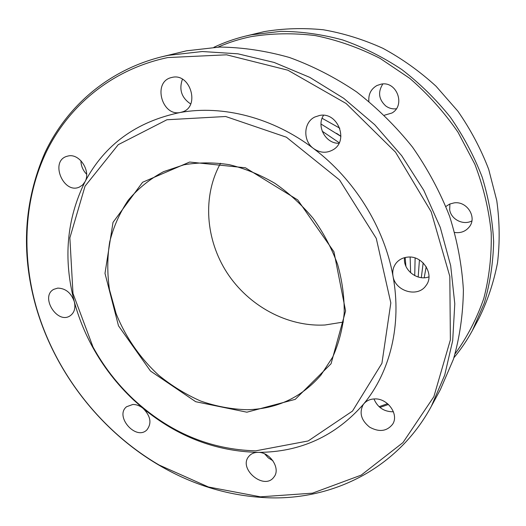 <?xml version="1.0" encoding="UTF-8"?>
<svg xmlns="http://www.w3.org/2000/svg" width="526" height="526" viewBox="0 0 526 526"><rect width="100%" height="100%" fill="white"/><g stroke="black" fill="none" stroke-linecap="round" stroke-linejoin="round"><path stroke-width="0.79" d="M431.327 406.315L440.387 389.588L453.445 359.205C459.737 337.304 463.051 314.246 463.399 290.036C461.953 265.452 457.35 240.855 449.592 216.239C440.071 191.97 427.717 168.938 412.529 147.142C395.914 126.404 377.273 107.994 356.615 91.912C335.101 77.414 312.687 65.934 289.366 57.465C265.88 50.818 242.644 47.353 219.664 47.057L186.533 50.818L161.16 56.946L168.241 55.342L202.286 51.522L237.93 53.816L274.138 62.443L309.794 77.375L343.702 98.309L374.703 124.695L401.713 155.722L423.811 190.353L440.282 227.416L450.67 265.65L454.786 303.785L452.695 340.624L444.713 375.104L431.327 406.315C397.926 468.153 333.622 499.858 269.167 497.82C230.631 496.419 194.12 485.656 159.628 465.536C100.19 430.893 54.06 371.244 35.492 305.001C20.909 252.026 23.999 201.392 44.769 153.099C66.302 107.087 107.422 70.55 161.16 56.946M86.639 174.251C82.957 170.45 81.043 165.94 80.912 160.706M190.682 103.964C181.562 97.849 178.814 89.598 182.43 79.216M338.974 143.269C325.785 143.874 316.106 126.391 323.549 115.293M428.96 276.847C417.289 281.344 402.725 269.825 404.573 257.661M393.435 411.786C384.125 411.832 377.635 407.551 373.96 398.945M272.928 460.743L268.345 457.909L264.703 453.905M167.741 57.564C112.242 69.248 69.182 105.266 46.492 151.547C24.117 198.184 21.454 253.624 35.827 305.474C54.283 371.33 100.157 430.656 159.253 465.096L208.447 486.997L260.449 496.827L312.457 493.171L361.191 475.129L402.955 442.603L433.871 396.663L450.381 339.868L449.822 276.4L431.182 211.768L395.526 152.178L346.108 103.484L287.88 70.201L226.568 54.809L167.741 57.564M180.28 112.479C161.85 116.634 152.547 82.214 171.068 77.638L172.258 77.348C190.373 72.904 200.222 106.541 182.555 111.874L180.28 112.479C222.708 104.852 272.764 117.469 313.562 148.542C302.713 140.935 303.351 122.315 314.877 116.996L319.624 115.457C337.863 111.525 349.185 140.955 333.004 149.811C326.488 153.428 320.005 153 313.562 148.542C354.498 179.281 384.361 227.541 393.007 276.143C392.159 270.962 393.356 266.439 396.591 262.566C399.438 259.403 403.1 257.589 407.584 257.129C422.575 255.09 435.055 274.585 425.909 285.69C417.664 297.986 395.033 291.233 393.007 276.143C402.015 324.825 390.075 372.046 363.801 403.837C366.425 400.74 369.995 399.102 374.519 398.925C387.557 398.057 399.273 414.396 392.652 424.193C386.893 431.386 379.226 432.379 369.66 427.171C361.184 420.353 359.021 412.851 363.177 404.672L363.801 403.837C335.614 436.146 300.307 452.321 257.891 452.36C270.068 451.808 281.048 468.751 273.928 477.049C264.256 490.903 237.673 468.6 248.969 456.233C251.152 453.701 254.124 452.413 257.891 452.36C215.884 451.374 177.63 436.725 143.131 408.4C150.699 416.145 151.935 423.325 146.839 429.952C135.932 440.939 114.385 416.217 126.569 406.736L132.848 404.461C136.425 404.441 139.85 405.75 143.131 408.4L133.505 399.898C117.028 384.355 103.339 366.655 92.444 346.792C84.574 332.373 78.538 317.342 74.33 301.72C75.757 308.085 74.35 312.779 70.122 315.804C57.249 324.7 39.812 296.539 53.783 289.333L57.755 288.11C65.638 288.333 71.161 292.864 74.33 301.714C63.1 258.989 66.651 219.013 84.982 181.792L82.602 184.961L79.426 187.052C63.751 194.567 49.733 161.896 66.421 156.452L68.446 155.92C79.755 153.414 91.189 171.345 84.982 181.792C104.615 144.683 136.385 121.578 180.28 112.479M247.24 409.728C276.939 408.978 301.497 397.446 320.919 375.123L332.688 357.101C338.764 343.577 342.597 328.941 344.195 313.194C344.418 297.058 342.216 280.772 337.6 264.341C331.623 248.134 323.503 232.847 313.246 218.481C301.924 204.943 289.168 193.239 274.986 183.377C260.245 174.77 245.037 168.544 229.369 164.697C213.727 162.284 198.598 162.31 183.975 164.789L163.573 171.647C149.871 178.991 138.101 188.499 128.272 200.169C119.718 212.833 113.524 226.752 109.684 241.934C107.232 257.543 107.159 273.454 109.48 289.668L116.075 313.516C125.392 336.844 140.008 358.009 158.615 375.156C171.654 385.788 185.678 394.421 200.682 401.042C216.041 406.381 231.558 409.274 247.24 409.728M246.878 412.193L195.685 401.7L150.489 371.034L118.495 325.811L104.99 273.369L113.018 222.366L142.585 182.272L189.636 162.047L245.458 167.794L297.749 199.946L333.951 251.783L345.595 310.958L331.064 363.742L295.244 399.352L246.878 412.193M255.721 450.841L308.177 440.952L352.492 411.082L381.929 363.295L390.825 302.917L376.274 238.396L339.559 179.977L286.407 137.214L225.667 116.502L166.92 119.757L118.245 144.676L85.041 186.158L69.866 237.877L72.983 293.449L93.017 347.028C103.74 366.569 117.213 383.987 133.426 399.28C169.254 432.398 210.019 449.585 255.721 450.841M220.572 163.27C202.24 196.086 205.515 239.58 227.048 272.784C248.673 305.941 287.268 327.08 325.061 324.989L343.366 322.063M218.047 47.11C228.448 42.547 239.383 39.069 250.856 36.688C271.725 33.256 293.212 32.882 315.304 35.577C337.442 40.081 359.034 47.682 380.081 58.373L409.721 78.328C428.065 94.167 444.161 112.137 458.008 132.23L474.86 164.25C483.42 186.717 488.871 209.486 491.205 232.571C491.738 255.458 489.265 277.439 483.782 298.512C476.701 318.749 467.16 337.159 455.154 353.735M387.57 403.672L379.068 406.703M453.945 357.68C460.921 349.343 467.088 340.256 472.433 330.427L484.262 303.127C490.002 283.58 493.132 263.125 493.644 241.763C492.586 220.144 488.766 198.604 482.184 177.137C474.058 156.012 463.445 136.024 450.341 117.166C435.969 99.25 419.787 83.364 401.785 69.531C383 57.071 363.341 47.222 342.801 39.996C322.057 34.348 301.431 31.461 280.917 31.343L251.178 34.841L244.952 36.248C234.09 38.95 223.747 42.632 213.924 47.287M379.943 407.459L388.451 404.448M244.952 36.248L264.203 31.619C283.363 28.391 303.048 27.773 323.273 29.765C343.563 33.296 363.466 39.489 382.981 48.346C402.009 58.662 419.695 71.286 436.041 86.225L457.883 111.19C470.573 129.462 480.843 148.845 488.693 169.333L496.774 200.63C499.68 221.755 499.93 242.479 497.524 262.803C493.658 282.62 487.444 301.181 478.897 318.5L472.433 330.427M368.89 101.4C368.279 94.292 370.955 89.006 376.925 85.528L381.021 84.173C396.703 80.656 405.908 105.318 391.909 113.031L384.401 115.227M445.903 206.462L449.684 204.055L454.096 202.885C466.904 200.853 477.279 217.179 469.356 226.844C465.674 231.407 460.796 233.281 454.72 232.466M396.315 108.777C392.488 109.211 388.99 108.29 385.801 106.002C378.7 99.44 377.707 92.103 382.823 83.976M471.881 220.913C463.255 225.647 450.933 219.349 449.671 209.67L449.908 203.963M336.574 133.334L340.914 136.287M320.991 124.018L340.907 136.372M410.142 257.082L410.622 272.784M322.208 131.217L339.224 142.756M405.145 257.516L405.914 266.268M159.253 465.096L159.628 465.536M35.827 305.474L35.492 305.001M133.426 399.28L133.505 399.898M93.017 347.028L92.444 346.792M414.725 275.624L415.119 258.003M339.803 128.193L322.096 118.278M421.319 277.643L423.174 262.888M418.183 277.011L419.426 259.975M424.199 277.741L426.205 266.695"/></g></svg>

